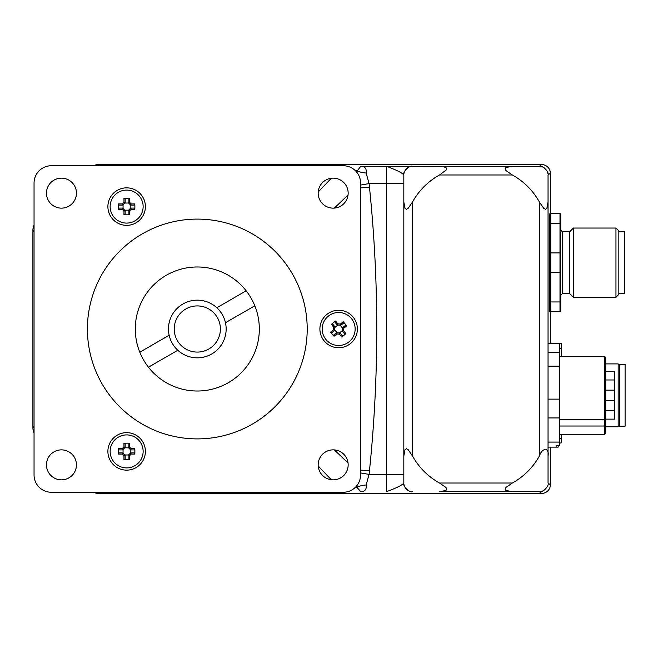 <?xml version="1.0" encoding="UTF-8"?>
<svg xmlns="http://www.w3.org/2000/svg" width="658" height="658" viewBox="0 0 658 658"><rect width="100%" height="100%" fill="white"/><g stroke="black" fill="none" stroke-linecap="round" stroke-linejoin="round"><path stroke-width="0.99" d="M254.819 305.789L225.464 322.733A28.845 28.845 0 0 0 216.811 307.747L246.166 290.803M139.8 352.211L169.155 335.267A28.845 28.845 0 0 0 177.808 350.253L148.453 367.197M225.464 322.733A28.845 28.845 0 0 1 177.808 350.253M169.155 335.267A28.845 28.845 0 0 1 216.811 307.747M220.389 329A23.071 23.071 0 0 1 185.77 348.987A23.071 23.071 0 0 1 185.77 309.013A23.071 23.071 0 0 1 220.389 329M336.468 332.718L333.721 334.98L334.034 336.254L336.855 333.943L336.485 332.718L340.063 333.071L339.446 334.19L341.765 337.011A27.57 13.777 -39.4 0 0 345.902 333.606L344.627 333.927L342.366 331.18L343.583 330.793L343.838 328.194L342.711 327.594L342.366 331.163M336.855 333.943L339.446 334.19M340.063 333.071L342.325 335.819L341.765 337.011M345.902 333.606L343.583 330.793M342.719 327.585L345.466 325.323L346.659 325.883A27.57 13.777 -129.4 0 0 343.254 321.746L343.575 323.02L340.819 325.282L340.433 324.057L337.842 323.81L337.241 324.929L340.811 325.282M343.838 328.194L346.659 325.883M343.254 321.746L340.433 324.057M337.241 324.929L334.971 322.181L335.522 320.989A27.57 13.777 140.6 0 0 331.385 324.394L332.668 324.073L334.922 326.82L333.705 327.207L333.45 329.806L334.577 330.406L334.922 326.837M337.842 323.81L335.522 320.989M331.385 324.394L333.705 327.207M334.577 330.406L331.829 332.677L330.637 332.117A27.57 13.777 50.6 0 0 334.034 336.254M333.45 329.806L330.637 332.117M328.169 316.259A16.499 16.499 0 0 1 352.885 320.66A16.499 16.499 0 0 1 344.636 344.373A16.499 16.499 0 0 1 328.169 316.259M334.642 329.757L337.126 332.784M339.405 333.006L342.431 330.522M342.654 328.243L340.161 325.216M337.883 324.994L334.864 327.478M128.129 455.443L128.129 459.004L129.322 459.572L129.322 455.92L128.129 455.443L130.687 452.893L131.164 454.078L134.816 454.078A27.57 13.777 -90 0 0 134.816 448.723L134.248 449.908L130.687 449.908L131.164 448.723L129.322 446.881L128.145 447.366L130.679 449.899M129.322 455.92L131.164 454.078M130.687 452.893L134.248 452.893L134.816 454.078M134.816 448.723L131.164 448.723M128.145 447.366L128.129 443.796L129.322 443.229A27.57 13.777 180 0 0 123.967 443.229L125.152 443.796L125.152 447.358L123.967 446.881L122.125 448.723L122.61 449.899L125.143 447.366M129.322 446.881L129.322 443.229M123.967 443.229L123.967 446.881M122.61 449.899L119.04 449.908L118.473 448.723A27.57 13.777 90 0 0 118.473 454.078L119.04 452.893L122.594 452.893L122.125 454.078L123.967 455.92L125.143 455.435L122.61 452.901M122.125 448.723L118.473 448.723M118.473 454.078L122.125 454.078M125.152 455.443L125.152 459.004L123.967 459.572A27.57 13.777 -0 0 0 129.322 459.572M123.967 455.92L123.967 459.572M110.141 451.396A16.499 16.499 0 0 1 142.317 446.264A16.499 16.499 0 0 1 129.248 467.69A16.499 16.499 0 0 1 110.141 451.396M124.683 454.974L128.598 454.974M130.218 453.362L130.218 449.439M128.598 447.827L124.683 447.827M123.062 449.439L123.062 453.362M128.129 210.642L128.129 214.204L129.322 214.771L129.322 211.119L128.129 210.642L130.687 208.093L131.164 209.277L134.816 209.277A27.57 13.777 -90 0 0 134.816 203.922L134.248 205.107L130.687 205.107L131.164 203.922L129.322 202.08L128.145 202.565L130.679 205.099M129.322 211.119L131.164 209.277M130.687 208.093L134.248 208.093L134.816 209.277M134.816 203.922L131.164 203.922M128.129 202.557L128.129 198.996L129.322 198.428A27.57 13.777 180 0 0 123.967 198.428L125.152 198.996L125.152 202.557M129.322 202.08L129.322 198.428M123.967 198.428L123.967 202.08L125.143 202.565L122.594 205.107L122.125 203.922L118.473 203.922A27.57 13.777 90 0 0 118.473 209.277L119.04 208.093L122.594 208.093L122.125 209.277L123.967 211.119L125.143 210.634L122.61 208.101M123.967 202.08L122.125 203.922M122.594 205.107L119.04 205.107L118.473 203.922M118.473 209.277L122.125 209.277M125.143 210.634L125.152 214.204L123.967 214.771A27.57 13.777 0 0 0 129.322 214.771M123.967 211.119L123.967 214.771M110.141 206.604A16.499 16.499 0 0 1 129.248 190.31A16.499 16.499 0 0 1 142.317 211.736A16.499 16.499 0 0 1 110.141 206.604M124.683 210.173L128.598 210.173M130.218 208.561L130.218 204.638M128.598 203.026L124.683 203.026M123.062 204.638L123.062 208.561M126.64 470.149A18.745 18.745 0 0 1 110.404 442.028A18.745 18.745 0 0 1 142.876 442.028A18.745 18.745 0 0 1 126.64 470.149M126.64 225.349A18.745 18.745 0 0 1 110.404 197.227A18.745 18.745 0 0 1 142.876 197.227A18.745 18.745 0 0 1 126.64 225.349M338.648 347.745A18.745 18.745 0 0 1 322.412 319.624A18.745 18.745 0 0 1 354.884 319.624A18.745 18.745 0 0 1 338.648 347.745M197.31 391.017A62.017 62.017 0 0 1 143.6 297.992A62.017 62.017 0 0 1 251.019 297.992A62.017 62.017 0 0 1 197.31 391.017M197.31 438.894A109.894 109.894 0 0 1 102.138 274.049A109.894 109.894 0 0 1 292.481 274.049A109.894 109.894 0 0 1 197.31 438.894M360.568 183.047L360.568 474.953A17.305 17.305 0 0 1 343.262 492.258L51.357 492.258A17.305 17.305 0 0 1 34.051 474.953L34.051 183.047A17.305 17.305 0 0 1 51.357 165.742L343.262 165.742A17.305 17.305 0 0 1 360.568 183.047M61.457 208.142A15.002 15.002 0 0 1 48.47 185.646A15.002 15.002 0 0 1 74.444 185.646A15.002 15.002 0 0 1 61.457 208.142M333.162 208.142A15.002 15.002 0 0 1 320.175 185.646A15.002 15.002 0 0 1 346.157 185.646A15.002 15.002 0 0 1 333.162 208.142M333.162 479.855A15.002 15.002 0 0 1 320.175 457.359A15.002 15.002 0 0 1 346.157 457.359A15.002 15.002 0 0 1 333.162 479.855M61.457 479.855A15.002 15.002 0 0 1 48.47 457.359A15.002 15.002 0 0 1 74.444 457.359A15.002 15.002 0 0 1 61.457 479.855M548.048 174.97L548.048 202.031L548.048 174.97L550.359 173.243L550.359 213.628L550.359 173.243A8.653 8.653 -36.9 0 0 541.707 164.59L98.667 164.59A12.691 12.691 0 0 0 93.378 165.742A12.691 12.691 0 0 1 98.667 164.59L541.707 164.59L539.395 166.318C542.307 164.887 549.488 172.067 548.048 174.97M550.359 311.695L550.359 343.558L550.359 311.695M550.359 447.119L550.359 484.757L550.359 447.119M540.901 166.449L543.113 167.157M543.829 167.543L546.831 170.537M547.217 171.269L547.917 173.432M548.048 483.03C549.455 486.048 542.291 493.072 539.395 491.682L541.707 493.41L98.667 493.41L541.707 493.41A8.653 8.653 36.9 0 0 550.359 484.757L548.048 483.03L548.048 202.031L546.847 208.422L545.515 209.302L543.804 208.422L539.395 202.031L539.395 455.969A69.222 69.222 0 0 1 512.343 483.03L439.544 483.03L445.935 487.43L446.807 489.149L445.935 490.473L439.544 491.682L539.395 491.682L439.544 491.682M93.378 492.258A12.691 12.691 0 0 0 98.667 493.41A12.691 12.691 0 0 1 93.378 492.258M32.9 427.642A12.691 12.691 0 0 0 34.051 432.931A12.691 12.691 0 0 1 32.9 427.642L32.9 230.358A12.691 12.691 0 0 1 34.051 225.069A12.691 12.691 0 0 0 32.9 230.358L32.9 427.642L34.051 426.491M540.901 491.551L543.113 490.843M543.829 490.457L547.078 487.01M412.484 491.682C409.58 493.113 402.4 485.933 403.831 483.03C402.4 485.02 396.634 487.899 386.526 491.682L386.567 491.682M411.02 491.551A8.653 8.653 90 0 1 408.766 490.843M408.083 490.473A8.653 8.653 90 0 1 405.04 487.43M404.67 486.747A8.653 8.653 90 0 1 403.954 484.494M439.544 483.03A69.222 69.222 0 0 1 412.484 455.969L412.484 202.031A69.222 69.222 0 0 1 439.544 174.97L512.343 174.97A69.222 69.222 0 0 1 539.395 202.031M512.343 174.97L505.944 170.57L505.073 168.851L505.944 167.527L512.343 166.318L386.526 166.318C396.634 170.093 402.4 172.98 403.831 174.97L403.831 455.969L405.04 449.579L406.364 448.698L408.083 449.579L412.484 455.969M403.831 183.623L386.526 183.623L386.526 474.377L403.831 474.377L403.831 455.969L403.831 483.03M512.343 491.682L505.944 490.473L505.073 489.149L505.944 487.43L512.343 483.03M539.395 455.969C542.422 447.193 549.446 447.506 548.048 455.969M355.04 170.373L356.809 170.776A17.305 10.602 -174.7 0 0 366.152 172.996C366.745 168.604 364.943 166.375 360.757 166.318L442.061 166.449L445.935 167.527L446.807 168.851L446.56 169.723L439.544 174.97M403.831 174.97C402.4 172.067 409.58 164.887 412.484 166.318M412.484 202.031L408.083 208.422L406.364 209.302L405.04 208.422L403.831 202.031M403.954 173.506A8.653 8.653 90 0 1 404.67 171.253M405.04 170.57A8.653 8.653 90 0 1 408.083 167.527M408.766 167.157A8.653 8.653 90 0 1 411.02 166.449M539.395 166.318L512.343 166.318M360.757 166.318L356.471 171.87M360.568 185.062L369.048 183.623L366.152 172.996M360.568 470.116L369.475 470.709C379.189 376.236 379.189 281.764 369.475 187.291L360.568 187.884M356.471 486.13L356.809 487.224A17.305 10.602 174.7 0 1 366.152 485.004L369.048 474.377L360.568 472.938M355.04 487.627L356.809 487.224L360.757 491.682C364.935 491.625 366.736 489.404 366.152 485.004M561.644 356.406L561.644 348.6L559.588 348.6M561.644 348.6L561.644 343.558L559.588 343.558L559.588 352.392L548.048 352.392M558.181 445.491L558.181 447.119L548.048 447.119M619.334 365.058L618.175 363.899L618.175 426.779L605.738 426.779M561.644 434.28L561.644 442.793L559.588 443.138M619.334 426.203L619.334 364.474L625.1 364.474L625.1 426.203L619.334 426.203M561.644 438.286L559.588 438.286M618.833 293.526L624.606 293.526L624.606 231.797L618.833 231.797M615.954 297.268L618.833 294.389L618.833 230.933L615.954 228.046L615.954 297.268L573.406 297.268L573.406 228.046L615.954 228.046M573.406 228.046L569.803 231.649L569.803 293.665L573.406 297.268M560.764 311.695L560.764 213.628M559.991 213.628L550.762 213.628L550.762 223.366L559.991 223.366L559.991 213.628M559.991 223.366L559.991 252.919L550.762 252.919L550.762 223.366M559.991 301.956L550.762 301.956L550.762 311.695L559.991 311.695L559.991 252.919M559.991 272.396L550.762 272.396L550.762 252.919M550.762 301.956L550.762 272.396M549.611 311.407L549.611 213.916M605.738 400.533L614.679 400.533L614.679 371.548L605.738 371.548M605.738 390.153L614.679 390.153L605.738 390.153M605.738 379.979L614.679 379.979M556.125 447.119L556.125 445.491L559.588 445.491L559.588 366.169L548.048 366.169M559.588 366.169L559.588 352.392M559.588 343.558L548.048 343.558M604.587 426.014L604.587 356.406L605.738 357.557L605.738 433.129L604.587 434.28L604.587 426.014L559.588 426.014M559.588 442.077L548.048 442.077M559.588 417.945L548.048 417.945M559.588 399.135L548.048 399.135M604.587 419.327L559.588 419.327M605.738 410.707L614.679 410.707L614.679 400.533M614.679 410.707L614.679 419.138L605.738 419.138M386.526 166.318L386.526 183.623L369.048 183.623A35.178 29.232 112.1 0 1 369.475 187.291M386.526 491.682L386.526 474.377L369.048 474.377A35.178 29.232 67.9 0 0 369.475 470.709M318.209 466.012L331.295 479.74M334.322 449.899L348.049 462.985M98.667 493.41L99.819 492.258M32.9 230.358L34.051 231.509M98.667 164.59L99.819 165.742M334.322 208.101L348.049 195.015M318.209 191.988L331.295 178.26M569.803 293.665L562.302 293.665L562.302 231.649L561.151 230.497M618.175 363.899L605.738 363.899M619.334 425.627L618.175 426.779M569.803 231.649L562.302 231.649M562.302 293.665L561.151 294.817M549.611 310.272L549.989 311.695M549.611 215.043L549.989 213.628M604.587 434.28L559.588 434.28M604.587 356.406L559.588 356.406"/></g></svg>
